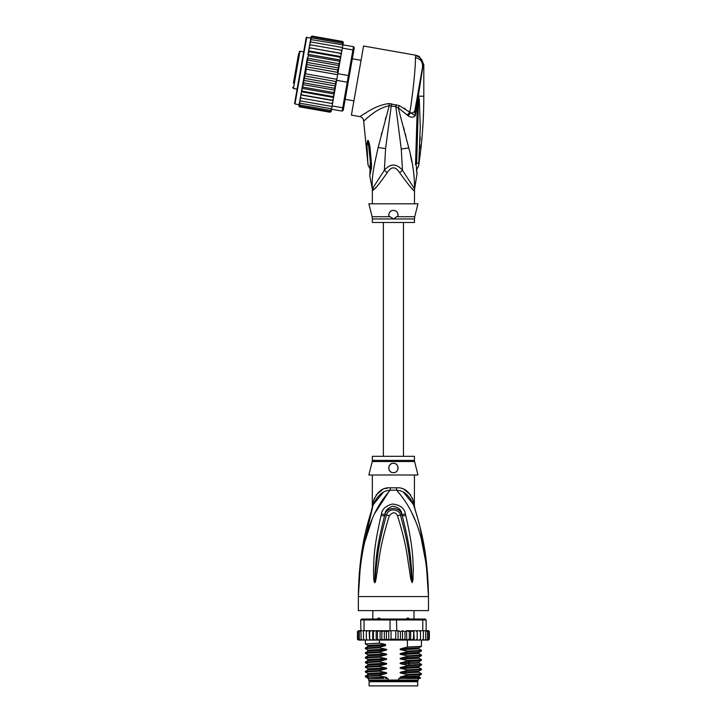 <?xml version="1.0" encoding="UTF-8"?>
<svg xmlns="http://www.w3.org/2000/svg" width="722" height="722" viewBox="0 0 722 722"><rect width="100%" height="100%" fill="white"/><g stroke="black" fill="none" stroke-linecap="round" stroke-linejoin="round"><path stroke-width="1.08" d="M417.722 685.9L369.095 685.9L369.095 681.694L417.722 681.694L417.722 685.9M371.081 680.756L371.081 681.694M415.737 680.756L415.737 681.694M413.986 619.034L413.986 610.613M372.832 619.034L372.832 610.613M377.01 619.368L378.337 618.095L379.402 618.095L380.981 619.368M405.836 619.368L407.416 618.095L408.481 618.095L409.807 619.368M378.337 618.095L379.402 618.095M407.416 618.095L408.481 618.095M360.368 565.642L358.338 596.589C360.278 532.493 375.63 506.916 390.223 490.193A9.35 1.399 90 0 0 390.268 487.819L389.988 487.828M414.455 460.401A4.675 4.675 90 0 0 414.59 461.538L372.227 461.538A4.675 4.675 -90 0 0 372.362 460.401L372.362 456.304L414.455 456.304L414.455 460.401L372.362 460.401M414.455 475.004L414.347 505.562M359.267 573.358L358.338 596.589C358.969 548.287 367.742 522.863 373.328 504.579C377.552 495.292 383.183 490.5 390.223 490.193L396.595 490.193C403.634 490.5 409.266 495.292 413.489 504.579C419.076 522.854 427.848 548.314 428.48 596.589C426.549 532.502 411.179 506.889 396.595 490.193A9.35 1.399 90 0 1 396.549 487.819C404.329 487.26 409.961 491.853 413.453 501.609C414.807 507.575 414.807 507.575 413.453 501.609L412.28 497.918M426.72 564.712L428.48 596.589L358.338 596.589L358.338 610.613L428.48 610.613L428.48 596.589L426.386 565.136L421.621 540.634M389.799 490.256L374.718 513.441M371.956 519.831L365.206 540.597M414.843 519.786L412.1 513.45M405.719 515.418C413.67 549.415 412.686 560.434 413.327 568.765L412.93 580.434L412.136 582.663L410.773 579.08L408.869 566.409C407.226 557.736 407.226 547.041 397.479 515.661C395.521 511.853 392.804 511.853 389.338 515.661C379.312 548.088 379.582 558.115 377.922 566.517L376.045 579.053C375.503 581.77 375.043 582.97 374.682 582.663L373.888 580.425L373.473 570.145C374.131 561.969 372.714 551.716 381.099 515.418L381.469 513.992C382.055 509.227 385.674 505.905 392.344 504.037C400.15 504.849 404.491 508.162 405.349 513.992L405.719 515.418A4.675 0.478 167.3 0 0 402.298 516.149C411.008 549.577 410.475 560.534 411.54 568.755L412.1 582.455L410.457 566.228C409.139 557.519 409.248 546.825 400.403 515.138C400.412 510.373 389.059 506.393 386.414 515.138C377.326 547.872 377.687 557.898 376.352 566.337L374.718 582.455L375.178 570.118C376.279 562.068 375.314 551.834 384.519 516.149L384.853 514.723C385.061 510.914 387.642 508.071 392.606 506.203C398.481 507.142 401.594 509.976 401.964 514.723L402.298 516.149L401.883 514.759C400.159 506.33 386.279 506.609 384.934 514.759L384.519 516.149A4.675 0.478 12.7 0 0 381.099 515.418M405.349 513.992A4.675 0.496 167.1 0 0 401.964 514.723L400.403 515.138A4.675 0.695 -15.8 0 0 397.479 515.661M412.93 580.434A4.675 0.614 -172.7 0 0 412.154 580.28L412.118 582.419A4.675 2.184 -128.3 0 1 412.235 582.618M412.136 582.663A4.675 2.491 -102.6 0 0 412.1 582.455L411.648 578.891L410.773 579.08M389.338 515.661A4.675 0.695 -164.2 0 0 386.414 515.138L384.853 514.723A4.675 0.496 12.9 0 0 381.469 513.992M376.045 579.053L375.169 578.873L374.718 582.455A4.675 2.491 -77.2 0 0 374.682 582.663M374.583 582.618A4.675 2.184 -51.7 0 1 374.7 582.419L374.664 580.262A4.675 0.614 -7.2 0 0 373.888 580.425M414.455 506.032L414.888 508.866L413.489 504.579C415.385 510.355 415.385 510.355 413.489 504.579A9.35 6.588 161.5 0 1 413.453 501.609M383.111 492.548L373.328 504.57C371.433 510.355 371.433 510.355 373.328 504.579A9.35 6.588 18.5 0 0 373.364 501.609C376.857 491.853 382.489 487.26 390.268 487.819L396.549 487.819M372.39 507.413L373.103 505.247M373.03 505.454L361.253 555.588M372.886 505.887L372.417 507.331M373.355 501.655L373.003 503.171M372.714 504.479L372.543 505.238M372.299 507.71L372.362 475.004M373.364 501.609C372.01 507.575 372.01 507.575 373.364 501.609L374.537 497.918M387.714 488.018L385.133 488.577M382.687 489.489L376.099 494.994M413.471 504.525L403.67 492.53M410.719 494.994L404.176 489.507M426.106 559.541L419.825 526.284M417.352 517.033L415.105 509.542M414.672 508.18L414.428 507.413M414.302 507.034L413.796 505.481M414.59 461.538L417.957 475.004L368.861 475.004L372.227 461.538M393.409 463.316C399.465 462.946 399.392 472.982 393.409 472.666C387.443 472.964 387.335 462.964 393.409 463.316A4.675 4.675 0 0 0 392.263 463.461L392.678 463.371M393.409 472.666L394.492 472.54A4.675 4.675 0 0 1 392.317 472.54M395.809 472.007L396.459 471.538M397.38 470.464L397.777 469.67A4.675 4.675 0 0 1 397.253 470.663M398.084 468.127L398.057 467.459M397.678 466.078L397.434 465.618M391.153 463.894L390.548 464.291M388.761 468.497A4.675 4.675 0 0 1 388.779 467.36L388.77 467.396M389.564 470.654A4.675 4.675 0 0 1 389.032 469.634L389.05 469.688M390.331 471.52L390.34 471.52A4.675 4.675 0 0 0 391.27 472.152M391.198 463.876A4.675 4.675 0 0 0 390.304 464.499M389.582 465.311A4.675 4.675 0 0 0 389.059 466.277M395.548 472.152A4.675 4.675 0 0 0 396.477 471.52M398.057 468.506A4.675 4.675 0 0 0 398.039 467.369M397.759 466.277A4.675 4.675 0 0 0 397.235 465.311M396.504 464.49A4.675 4.675 0 0 0 395.593 463.858M404.112 678.418L401.197 677.895L418.904 676.92L420.574 677.904L398.77 678.418L398.77 680.052L368.509 680.052L368.509 678.418M388.048 680.052L388.048 678.418L385.34 678.418M418.309 678.418L418.309 680.052L417.605 680.756L369.213 680.756L368.509 680.052M398.77 680.052L418.309 680.052M420.574 677.904L420.06 678.418L405.773 678.418M402.542 640.044L400.43 639.141L398.057 639.9L395.764 639.141L391.053 639.141L388.77 639.954L386.387 639.141L384.303 640.071L381.839 639.141L380.584 640.071L413.787 640.071L413.417 639.141L410.692 640.071L410.692 630.721L409.338 631.66L409.338 639.141L406.784 640.071L406.567 630.721L404.979 631.66L404.979 639.141L402.542 640.044L402.542 630.748L404.979 631.66M367.615 630.721L366.334 631.66L366.478 630.721L369.159 630.721L364.05 630.721L364.05 619.963L390.033 619.963L390.033 630.721L395.764 630.721L395.764 639.141M398.057 639.9L398.057 630.902L395.764 630.721M396.784 630.721L396.495 619.034L425.204 619.034L426.142 619.963L422.767 619.963L422.117 619.034M364.7 619.034L364.05 619.963L360.675 619.963L361.614 619.034L390.322 619.034L390.033 619.963L422.767 619.963L422.767 630.721L417.172 630.721L417.154 639.141L415.71 640.071L414.184 640.071L413.787 630.721L413.417 639.141M390.322 619.034L396.495 619.034M427.623 630.721L428.724 631.66L427.623 630.721L422.767 630.721M426.332 630.721L427.505 631.66L426.142 630.721L426.142 619.963M360.675 619.963L361.117 639.141L361.578 640.071L362.345 640.071L361.117 639.141M364.05 630.721L361.117 630.721M427.505 631.66L427.505 639.141L426.882 640.071L424.473 640.071L425.24 640.071L425.7 639.141L424.473 640.071L417.217 640.071L417.217 630.721L406.567 630.721M425.7 630.721L425.7 639.141M423.038 640.071L423.345 639.141L422.081 640.071L423.038 640.071M423.345 630.721L423.345 639.141M420.339 640.071L420.484 639.141L419.202 640.071L420.339 640.071M420.484 631.66L420.339 630.721L419.202 630.721L420.484 631.66L420.484 639.141M419.202 630.721L417.659 630.721M417.217 640.071L417.154 639.141L417.172 640.071L415.71 640.071M414.184 630.721L415.71 630.721L417.154 631.66M417.126 639.304L417.172 640.071L411.675 640.071M410.692 630.721L413.417 631.66M410.692 640.071L409.338 639.141M406.784 630.721L409.338 631.66M406.784 640.071L404.979 639.141M398.057 630.902L400.43 631.66L402.542 630.748M400.43 631.66L400.43 639.141M391.053 630.721L391.053 639.141M427.081 630.721L428.453 630.721L429.337 631.66L429.337 639.141L428.453 640.071L429.328 639.268M417.154 639.141L417.172 640.071M426.792 630.721L428.336 630.721L429.337 631.66L429.337 639.141L428.336 640.071M428.724 631.66L428.724 639.141L427.965 640.071L425.926 640.071M428.724 639.141L427.623 640.071M427.505 639.141L426.332 640.071M410.204 640.071L407.091 640.071M357.525 639.448L359.737 640.071M360.486 640.071L359.312 639.141L359.935 640.071L364.249 640.071M364.249 640.008L363.473 639.141L364.736 640.071L367.615 640.071L366.478 640.071L366.334 639.141L367.615 640.071L369.646 640.071L369.664 639.141L369.646 640.071L376.703 640.071L377.48 639.141L379.393 640.071L376.171 640.071L376.171 630.721L376.703 630.721L369.61 630.721L376.171 630.721M358.094 639.141L359.195 640.071L358.094 639.141L358.094 631.66L359.195 630.721L360.675 630.721L359.312 631.66L360.486 630.721M371.054 630.721L369.664 631.66L369.646 630.721L369.664 639.141L371.054 640.071L369.646 640.071M373.409 639.141L373.093 640.071L375.061 640.071L373.409 639.141L373.409 631.66L375.061 630.721M406.567 640.071L393.237 640.071M429.337 631.66L428.922 630.857M407.091 630.721L410.204 630.721M411.675 630.721L413.787 630.721M415.71 630.721L417.172 630.721M358.365 630.721L357.48 631.66L358.365 630.721L357.48 631.66L358.365 630.721L359.737 630.721M358.482 630.721L360.025 630.721M358.094 631.66L359.195 630.721M380.115 630.721L387.949 630.721L379.393 630.721L380.115 630.721L380.115 640.071L380.584 640.071L379.393 640.071L379.411 643.158L385.512 644.439L385.512 645.649L379.411 647.246L379.411 647.842L385.62 649.141C387.091 649.484 387.091 649.872 385.62 650.305L379.411 651.921L379.411 652.517L385.62 653.816C387.091 654.159 387.091 654.547 385.62 654.98L379.411 656.596L379.411 657.191L385.62 658.491C387.091 658.834 387.091 659.222 385.62 659.655L379.411 661.271L379.411 661.866L385.62 663.166C387.091 663.509 387.091 663.897 385.62 664.33L379.411 665.946L379.411 666.541L385.62 667.841C387.091 668.184 387.091 668.572 385.62 669.005L379.411 670.621L379.411 671.216L385.62 672.516C387.091 672.859 387.091 673.247 385.62 673.68L379.411 675.296L379.411 675.891L385.62 677.191C387.091 677.534 387.091 677.922 385.62 678.364M377.48 631.66L376.703 630.721L379.393 630.721L377.48 631.66L377.48 639.141M375.061 640.071L376.171 640.071M371.054 640.071L372.723 640.071L372.723 630.721M359.195 640.071L360.892 640.071M358.482 640.071L360.025 640.071M380.584 630.721L381.839 631.66L381.839 639.141M381.839 631.66L384.303 630.73L386.387 631.66L386.387 639.141M384.303 640.071L384.303 630.73M386.387 631.66L390.033 630.721M388.77 639.954L388.77 630.838M373.093 630.721L373.409 631.66M387.949 630.721L389.167 630.884M366.334 631.66L366.334 639.141M369.601 640.071L369.159 630.721M363.473 630.721L363.473 639.141M359.312 631.66L359.312 639.141M357.48 631.66L357.48 639.141L357.48 631.66M369.664 631.66L369.646 630.721M401.197 677.895C399.717 677.543 399.717 677.155 401.197 676.731L407.407 675.115L421.44 674.366L421.467 673.743L407.407 674.519L407.407 675.115M407.407 674.519L401.197 673.22C399.717 672.868 399.717 672.48 401.197 672.056L407.407 670.44L421.44 669.691L421.467 669.068L407.407 669.845L407.407 670.44M407.407 669.845L401.197 668.545C399.717 668.193 399.717 667.796 401.197 667.381L407.407 665.765L421.44 665.016L421.467 664.393L407.407 665.17L407.407 665.765M407.407 665.17L401.197 663.87C399.717 663.509 399.717 663.121 401.197 662.706L407.407 661.09L421.44 660.341L421.467 659.709L407.407 660.495L407.407 661.09M407.407 660.495L401.197 659.195C399.717 658.834 399.717 658.446 401.197 658.031L407.407 656.415L421.431 655.666L421.467 655.034L407.407 655.82L407.407 656.415M407.407 655.82L401.197 654.52C399.717 654.159 399.717 653.771 401.197 653.356L407.407 651.74L421.431 650.991L421.467 650.36L407.407 651.145L407.407 651.74M407.407 651.145L401.197 649.845C399.717 649.484 399.717 649.096 401.197 648.672L407.407 647.056L421.431 646.316L421.467 640.071M407.407 640.071L407.407 647.056M401.197 673.22L418.904 672.245L421.467 673.743M401.197 668.545L418.904 667.57L421.467 669.068M401.197 659.195L418.904 658.22L421.467 659.709M401.197 649.845L418.904 648.861L421.467 650.36M401.197 654.52L418.904 653.545L421.467 655.034M379.411 675.296L365.377 676.045L365.386 676.713L368.139 678.418M365.377 676.045L367.913 674.583L385.62 673.68M379.411 665.946L365.35 666.731L365.35 667.318L379.411 666.541M365.377 666.695L367.913 665.233L385.62 664.33M418.904 672.245L418.922 671.144M418.904 676.92L418.904 675.828L401.197 676.731M379.411 670.621L365.35 671.406L365.35 672.001L379.411 671.216M365.386 671.37L367.913 669.908L385.62 669.005M418.904 667.57L418.904 666.478L401.197 667.381M401.197 663.87L416.45 663.265L418.904 662.895L418.922 661.794M368.247 677.019C362.336 676.64 366.054 676.27 379.411 675.891M385.62 667.841L367.913 668.816L365.35 667.318M385.62 672.516L367.913 673.491L365.35 672.001M365.395 662.688L379.411 661.866M379.411 661.271L365.386 662.02L365.35 662.643M367.904 660.567L367.913 659.466L365.35 657.968L379.411 657.191M379.411 656.596L365.386 657.345L365.35 657.968M365.386 657.345L367.913 655.883L367.913 654.791L365.35 653.293L379.411 652.517M379.411 651.921L365.386 652.661L365.35 653.293M379.411 647.246L365.35 648.022L365.35 648.618L379.411 647.842M385.62 649.141L367.913 650.116L365.35 648.618M385.512 644.466L367.913 645.441L365.35 643.943L379.411 643.158M383.743 678.418L369.745 678.418C365.26 678.012 370.557 677.606 385.62 677.191M401.197 672.056L418.904 671.153L421.431 669.691M365.386 662.679L367.913 664.141L385.62 663.166M401.197 662.706L418.904 661.803L421.431 660.341M367.913 659.466L385.62 658.491M367.913 654.791L385.62 653.816M401.197 658.031L418.922 657.119M401.197 653.356L418.922 652.444M401.197 648.672L418.922 647.769M421.431 655.666L418.904 657.128L418.895 658.211M418.904 653.545L418.904 652.453L421.431 650.991M418.904 648.861L418.904 647.778L421.431 646.316M365.386 662.02L367.913 660.558L385.62 659.655M367.913 655.883L385.62 654.98M367.913 650.116L367.913 651.208L385.62 650.305M367.895 646.533L385.512 645.63M397.407 630.974L398.869 630.721M298.61 53.672L293.421 83.102M303.682 51.858L300 51.208L298.917 51.966M300 51.208L293.421 88.508L297.103 89.158M353.915 100.836L345.17 99.293M361.063 60.314L352.318 58.771M295.172 73.184L297.428 60.422M294.432 77.407L294.152 78.969M296.977 62.967L297.148 61.984M310.884 37.932L306.2 37.58L294.585 103.436L305.262 42.878M340.233 59.98L340.405 59.014L340.152 60.468L340.233 59.98L307.996 54.294L308.682 55.802L339.078 61.162L339.611 63.536L338.185 71.622L339.557 63.834L307.319 58.148L301.823 89.311L302.446 91.18L332.842 96.54L334.06 94.997L333.699 97.073L332.842 96.54M307.283 58.356L307.933 60.088L306.615 62.327L307.139 64.565L305.984 66.776L306.327 69.168L305.514 73.806L304.368 75.927L304.702 78.4L303.439 80.322L303.908 82.877L302.717 84.284M332.544 103.589L333.068 100.611L300.839 94.925L300.307 97.903L301.218 98.147L300.532 96.649L301.218 98.147L332.544 103.589L332.138 105.917L342.724 107.786L342.138 111.107L343.221 110.349L348.212 82.073L347.237 82.2L347.823 78.869L348.41 75.548L349.286 76L353.735 50.757L352.923 49.962L353.509 46.641L354.267 47.724L353.735 50.757M338.185 71.622L337.824 73.68L348.41 75.548L352.923 49.962L342.327 48.094L341.398 53.401L341.921 50.423L341.01 50.179L341.705 51.677L341.01 50.179L310.622 44.827L309.467 45.991L309.16 47.715L341.371 53.527L340.775 56.939L341.398 53.401L309.16 47.715L310.713 38.934L311.841 37.905L342.237 43.266L342.941 44.62L342.237 43.266M337.824 73.68L334.945 89.97L334.304 88.237L335.622 85.999L303.439 80.322M348.212 82.073L349.286 76M336.651 80.332L347.237 82.2L342.724 107.786L343.762 107.307M332.138 105.917L331.551 109.239L342.138 111.107M311.525 39.683L310.388 40.775L310.532 39.936L311.525 39.683L353.509 46.641M342.842 45.206L342.327 48.094M331.615 103.499L332.77 102.334M331.524 109.392L330.396 110.421L331.551 109.239L331.227 111.053L330.18 111.621L331.299 110.683L331.145 111.522L330.071 112.226L331.172 111.396L331.398 110.105M299.161 104.419L298.935 105.71L299.684 106.865L330.071 112.226L331.172 111.396M343.067 43.907L343.329 42.327M343.32 42.49L342.779 41.524M343.302 42.616L342.553 41.461L312.157 36.1L311.083 36.804L310.839 38.221M343.176 43.329L342.445 42.066L343.176 43.329L342.941 44.62M334.322 93.544L333.546 92.524L334.855 90.476L334.06 94.997M333.095 100.484L332.192 100.223L333.365 98.959L333.068 100.611M341.109 55.043L340.432 53.464M340.405 59.014L340.775 56.939L339.782 57.146L340.405 59.014M339.557 63.834L340.152 60.468L339.078 61.162M337.679 73.021L337.535 69.926L338.789 68.003L338.32 65.44L339.52 64.041M306.327 69.168L337.643 74.682M305.514 73.806L336.822 79.321M304.702 78.4L335.089 83.761L336.253 81.55L304.368 75.927M336.253 81.55L336.29 80.9M335.622 85.999L335.089 83.761M338.789 68.003L306.615 62.327M307.933 60.088L338.32 65.44M307.139 64.565L337.535 69.926M337.869 72.399L305.984 66.776M303.908 82.877L334.304 88.237M333.365 98.959L333.699 97.073M334.855 90.476L334.945 89.97M330.396 110.421L300 105.06L299.287 103.706L300.325 97.804L299.847 100.557L300.722 100.963L300.027 99.501M300.722 100.963L332.039 106.486M299.901 100.232L299.612 101.865L300.316 103.282L331.624 108.805M299.612 101.865L299.468 102.704L300.316 103.282M299.287 103.706L300 105.06M299.314 103.571L299.061 104.997L299.783 106.26L330.18 111.621M299.061 104.997L299.783 106.26M299.459 106.802L298.953 106.287M311.128 36.651L312.157 36.1L311.083 36.804M310.938 37.643L312.048 36.705L310.938 37.643L310.686 39.069M312.048 36.705L342.445 42.066M310.713 38.934L311.841 37.905M310.388 40.775L310.099 42.408M309.964 43.139L310.153 42.084L311.119 42.002L309.964 43.139L309.666 44.836M311.119 42.002L342.436 47.526M309.467 45.991L309.684 44.737L310.622 44.827M333.546 92.524L303.15 87.163L302.626 84.79M334.909 90.178L302.671 84.492M303.15 87.163L302.085 87.858M334.232 94.022L301.995 88.346M301.823 89.311L301.128 93.282L301.796 94.862L332.192 100.223M302.446 91.18L301.462 91.387M333.627 97.461L301.39 91.775M301.128 93.282L300.325 97.804M301.796 94.862L300.857 94.799M309.16 47.715L308.872 49.367L310.045 48.103M340.838 56.551L308.61 50.865L308.872 49.367L307.915 54.782M308.61 50.865L309.395 51.785L339.782 57.146M308.538 51.253L308.168 53.329L309.395 51.785M307.996 54.294L308.168 53.329M308.682 55.802L307.373 57.85M300.397 70.512L295.442 98.598M393.409 210.337C396.558 210.662 398.093 212.494 398.012 215.833L393.409 218.974L372.362 218.974L372.362 222.493L414.455 222.493L414.455 218.974L393.409 218.974L388.806 215.833C388.68 212.566 390.214 210.734 393.409 210.337A4.675 4.675 0 0 1 394.51 210.472M370.594 163.948L368.067 140.492C368.662 140.871 369.312 143.136 370.016 147.288L368.996 147.532L370.603 163.804M370.594 163.876L370.142 163.623C370.187 170.5 370.205 170.491 370.187 163.605M367.877 162.748L367.877 162.748C368.103 165.672 368.103 165.672 367.859 162.757C368.103 165.672 368.103 165.672 367.859 162.757L366.929 143.768L368.265 144.59L368.067 140.492M395.593 210.878A4.675 4.675 0 0 1 396.522 211.528M397.813 213.45A4.675 4.675 0 0 1 398.066 214.624M388.734 215.165A4.675 4.675 0 0 1 388.743 214.687M390.259 211.564A4.675 4.675 0 0 1 391.207 210.887M418.444 96.486L418.534 99.889L418.579 96.243L419.302 99.645L418.534 99.889L416.639 163.524C416.756 170.744 416.756 170.744 416.639 163.524L418.796 162.946L418.751 163.461M418.796 162.946C418.552 166.899 418.552 166.89 418.796 162.946L420.285 126.846L419.302 99.645M420.177 136.945L420.096 140.474M419.969 144.653L419.816 148.461M418.435 96.125L418.273 97.84L418.336 96.143L423.805 96.243C423.805 119.608 422.072 142.848 418.625 165.961L416.287 170.374M369.854 172.82L370.512 164.156A7.012 1.2 176.1 0 0 371.532 164.697L371.532 164.625A7.012 1.2 176.1 0 1 370.503 164.084L370.512 164.156A7.012 1.2 176.1 0 1 370.512 164.12M371.532 164.625L370.016 147.288M366.929 143.768L367.778 140.366M415.321 108.011L414.852 110.71C414.401 112.262 412.912 113.02 410.367 112.966L408.183 115.845C410.989 117.704 413.354 117.659 415.276 115.691L423.155 64.592L423.805 64.484L419.283 56.478L416.08 55.278L415.394 57.579C415.809 65.16 412.785 95.385 409.825 112.253L399.365 105.656L388.968 103.571C381.893 104.464 374.601 107.298 367.092 112.063L359.8 116.576C362.083 117.145 363.374 118.598 363.662 120.935L368.039 164.932L370.521 170.067M371.532 164.697L371.442 168.208L370.693 166.385M371.442 168.208L369.745 175.708L370.377 169.336M396.847 216.708L414.735 216.708L417.957 203.794L368.861 203.794L372.083 216.708L389.97 216.708M373.373 189.976L372.462 190.698A9.35 9.305 90 0 0 372.281 188.857L369.745 175.708M373.112 187.422L373.59 189.769C375.539 188.568 380.052 182.901 387.145 172.757L384.357 170.275L372.281 188.857C371.55 175.699 374.285 165.076 378.157 147.469L389.221 105.737L395.818 106.648L401.261 149.048L402.461 170.275C396.414 163.316 390.376 163.316 384.357 170.275L385.602 148.579L391.532 103.742M388.968 103.571L389.221 105.737C374.871 108.661 363.978 121.648 363.662 120.935M422.514 67.218L423.155 64.592C422.731 59.908 420.276 56.957 415.782 55.729M396.216 104.636L395.818 106.648L398.219 107.831L408.769 147.92C412.695 162.098 414.618 175.744 414.536 188.857L402.461 170.275L399.672 172.757C395.494 166.222 391.324 166.222 387.145 172.757M399.365 105.656L398.219 107.831L407.172 114.978L409.825 112.253L415.276 115.691L414.852 110.71L422.541 67.065C422.866 61.993 420.484 58.825 415.394 57.579M423.137 64.222L422.884 62.525M419.283 56.478L416.08 55.278L363.581 46.018L351.397 115.096L359.8 116.576M386.017 116.91L385.277 119.626M381.803 132.713L381.288 134.734M374.98 188.343L376.027 187.242M417.975 97.723L417.226 138.281L416.314 138.633L417.415 102.091L418.137 102.208M416.955 173.045L416.161 164.372L417.226 138.281M416.134 164.273L415.52 164.742C417.172 178.524 417.172 178.524 415.52 164.742L416.134 164.273C417 175.942 417 175.942 416.134 164.273L415.52 164.742L416.314 138.633M418.363 96.441L417.542 95.43L416.161 103.282M414.843 110.728L413.471 112.415M414.455 203.794L414.536 188.857A9.35 9.305 -90 0 0 414.356 190.698C414.112 191.79 409.221 185.816 399.672 172.757M404.103 108.21L405.547 109.148M408.174 110.998L409.816 112.244M414.455 190.698L413.823 190.337M412.84 189.381L411.928 188.442M410.421 186.836L408.733 184.985M408.183 115.845L407.172 114.978M411.838 161.954L410.412 155.122M403.688 127.641L404.455 130.574M405.195 133.426L405.963 136.413M409.897 665.088L408.417 663.635L408.417 662.471L409.897 661.009M306.742 37.201L294.964 103.977L294.585 103.436M372.462 190.698L372.182 188.857M415.971 163.849L416.639 163.524M385.602 148.579L378.157 147.469M401.261 149.048L408.769 147.92M373.328 504.579L371.46 510.048M413.489 504.579L415.358 510.048M365.35 643.943L365.35 640.071M421.44 674.366L418.904 675.828M421.44 665.016L418.904 666.478M367.913 673.491L367.913 674.583M367.913 668.816L367.913 669.908M367.913 664.141L367.913 665.233M367.913 645.441L367.913 646.524L365.386 647.986M365.386 652.67L367.913 651.208M421.431 664.357L418.904 662.895M383.355 222.493L383.355 456.304M403.463 222.493L403.463 456.304M293.421 88.508L292.663 87.425M299.116 104.708L294.964 103.977M414.455 218.974L414.735 216.708M372.083 216.708L372.362 218.974M369.42 150.997L370.503 164.084M423.805 64.484L423.805 96.243M372.362 190.698L372.362 203.794M417.244 138.326L417.478 128.805M416.693 171.899L416.82 172.495M417.054 173.451L414.636 188.857"/></g></svg>
